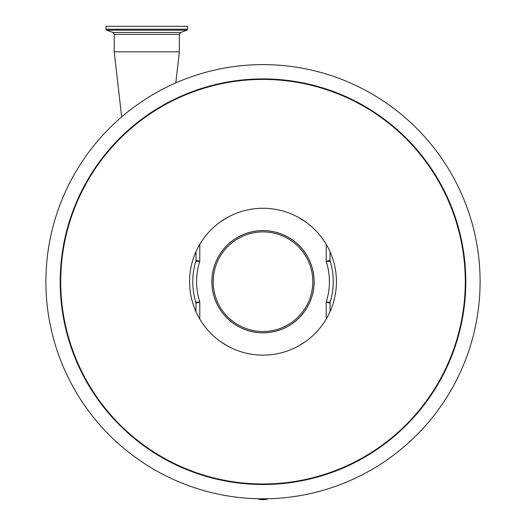 <?xml version="1.0" encoding="UTF-8"?>
<svg xmlns="http://www.w3.org/2000/svg" width="526" height="526" viewBox="0 0 526 526"><rect width="100%" height="100%" fill="white"/><g stroke="black" fill="none" stroke-linecap="round" stroke-linejoin="round"><path stroke-width="0.79" d="M257.49 498.733A16.221 16.221 0 0 0 268.51 498.733A16.221 16.221 0 0 1 257.49 498.733M326.212 319.072L326.212 302.049L330.21 302.108A70.234 70.234 0 0 0 330.21 261.31A70.234 70.234 0 0 1 330.21 302.108A3.833 3.833 180 0 0 330.045 303.219L326.212 302.049A66.407 66.407 0 0 0 326.212 261.363L330.045 260.199L330.045 251.757M330.045 260.199A3.833 3.833 -16.9 0 0 330.21 261.31L326.212 261.363L326.212 244.347M330.045 303.219L330.045 311.655M305.304 341.729L298.413 346.036M227.587 346.036L220.696 341.729M189.57 281.706A73.43 73.43 0 0 0 263 355.135A73.43 73.43 0 0 0 336.43 281.706A73.43 73.43 0 0 0 263 208.276A73.43 73.43 0 0 0 189.57 281.706M60.207 281.706A202.793 202.793 0 0 0 263 484.505A202.793 202.793 0 0 0 465.793 281.706A202.793 202.793 0 0 0 263 78.913A202.793 202.793 0 0 0 60.207 281.706M480.1 281.706A217.1 217.1 0 0 0 263 64.613A217.1 217.1 0 0 0 45.9 281.706A217.1 217.1 0 0 0 263 498.806A217.1 217.1 0 0 0 480.1 281.706M298.413 217.383L305.304 221.689M220.696 221.689L227.587 217.383M195.955 260.199L199.788 261.363L195.79 261.31A3.833 3.833 -163.1 0 0 195.955 260.199L195.955 251.757M195.79 302.108L199.788 302.049L195.955 303.219A3.833 3.833 -0 0 0 195.79 302.108A70.234 70.234 0 0 1 195.79 261.31A70.234 70.234 0 0 0 192.766 281.706M195.955 311.655L195.955 303.219M211.873 281.706A51.127 51.127 0 0 0 263 332.833A51.127 51.127 0 0 0 314.127 281.706A51.127 51.127 0 0 0 263 230.585A51.127 51.127 0 0 0 211.873 281.706M263 230.625A51.081 51.081 0 0 0 211.919 281.706A51.081 51.081 0 0 0 263 332.794A51.081 51.081 0 0 0 314.081 281.706A51.081 51.081 0 0 0 263 230.625M263 331.511A49.806 49.806 0 0 0 312.806 281.706A49.806 49.806 0 0 0 263 231.907A49.806 49.806 0 0 0 213.194 281.706A49.806 49.806 0 0 0 263 331.511M121.677 116.91L114.227 51.844L179.353 51.844L179.353 34.368L180.701 32.448L186.921 30.186L187.591 29.226L187.591 26.3L105.989 26.3L105.989 29.226L187.591 29.226M257.852 498.747A16.109 16.109 0 0 0 268.148 498.747M330.21 261.31A70.234 70.234 0 0 1 333.234 281.706M465.286 281.706A202.286 202.286 0 0 0 263 79.426A202.286 202.286 0 0 0 60.714 281.706A202.286 202.286 0 0 0 263 483.992A202.286 202.286 0 0 0 465.286 281.706M199.788 244.347L199.788 261.363A66.407 66.407 0 0 0 199.788 302.049L199.788 319.072M114.227 51.844L114.227 34.368L179.353 34.368M114.227 34.368L112.88 32.448L180.701 32.448M112.88 32.448L106.66 30.186L186.921 30.186M175.796 82.898L179.353 51.844M106.66 30.186L105.989 29.226"/></g></svg>
